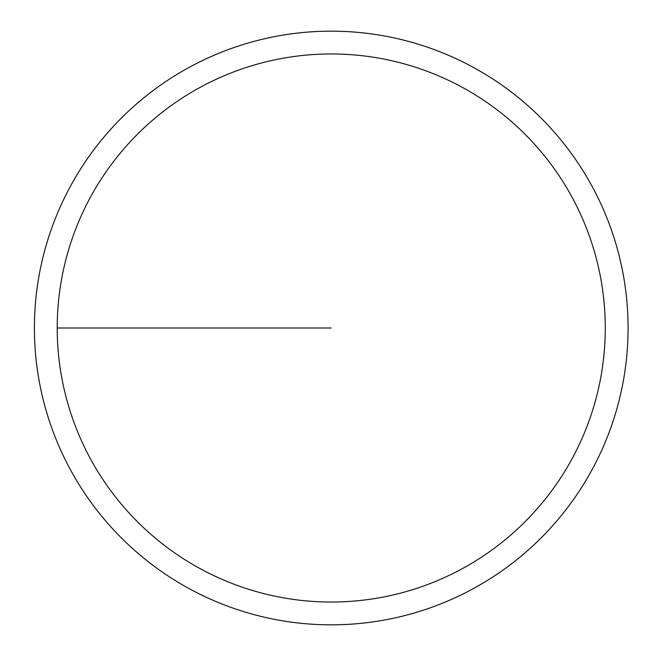 <?xml version="1.0" encoding="UTF-8"?>
<svg xmlns="http://www.w3.org/2000/svg" width="656" height="656" viewBox="0 0 656 656"><rect width="100%" height="100%" fill="white"/><g stroke="black" fill="none" stroke-linecap="round" stroke-linejoin="round"><path stroke-width="0.98" d="M57.211 328A274.028 274.028 0 0 1 468.261 90.684A274.028 274.028 0 0 1 468.261 565.316A274.028 274.028 0 0 1 57.211 328L331.247 328M34.415 328A296.824 296.824 0 0 1 479.659 70.938A296.824 296.824 0 0 1 479.659 585.062A296.824 296.824 0 0 1 34.415 328"/></g></svg>

